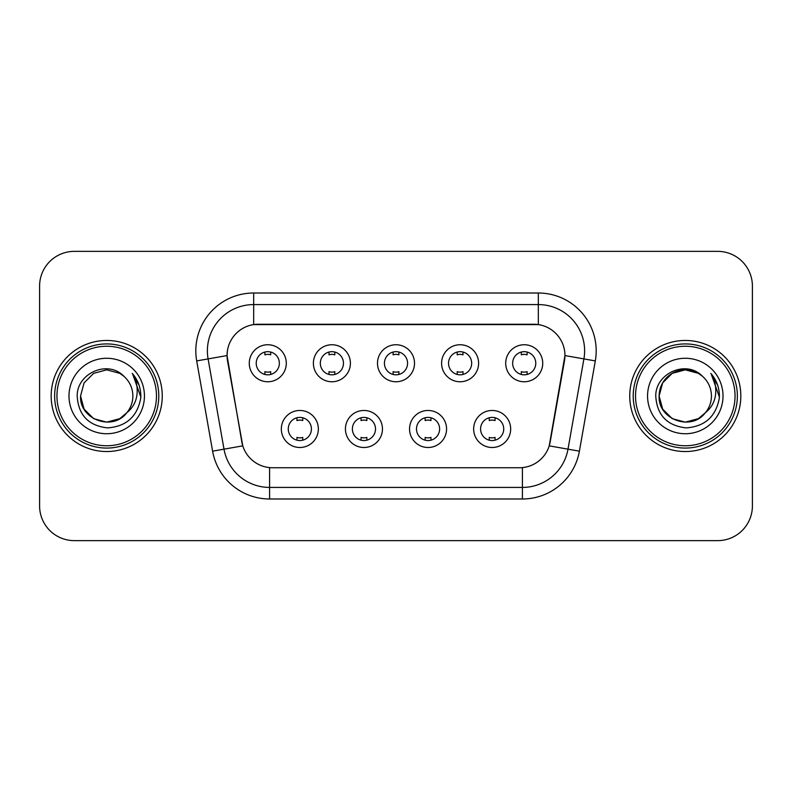 <?xml version="1.0" encoding="UTF-8"?>
<svg xmlns="http://www.w3.org/2000/svg" width="792" height="792" viewBox="0 0 792 792"><rect width="100%" height="100%" fill="white"/><g stroke="black" fill="none" stroke-linecap="round" stroke-linejoin="round"><path stroke-width="1.19" d="M382.457 428.977A18.513 18.513 0 0 1 363.944 447.49A18.513 18.513 0 0 1 345.431 428.977A18.513 18.513 0 0 1 363.944 410.464A18.513 18.513 0 0 1 382.457 428.977M352.381 428.977A11.573 11.573 0 0 0 363.944 440.55A11.573 11.573 0 0 0 375.517 428.977A11.573 11.573 0 0 0 363.944 417.404A11.573 11.573 0 0 0 352.381 428.977M446.569 428.977A18.513 18.513 0 0 1 428.056 447.49A18.513 18.513 0 0 1 409.543 428.977A18.513 18.513 0 0 1 428.056 410.464A18.513 18.513 0 0 1 446.569 428.977M416.483 428.977A11.573 11.573 0 0 0 428.056 440.55A11.573 11.573 0 0 0 439.619 428.977A11.573 11.573 0 0 0 428.056 417.404A11.573 11.573 0 0 0 416.483 428.977M510.672 428.977A18.513 18.513 0 0 1 492.159 447.49A18.513 18.513 0 0 1 473.646 428.977A18.513 18.513 0 0 1 492.159 410.464A18.513 18.513 0 0 1 510.672 428.977M480.586 428.977A11.573 11.573 0 0 0 492.159 440.55A11.573 11.573 0 0 0 503.732 428.977A11.573 11.573 0 0 0 492.159 417.404A11.573 11.573 0 0 0 480.586 428.977M318.354 428.977A18.513 18.513 0 0 1 299.841 447.49A18.513 18.513 0 0 1 281.328 428.977A18.513 18.513 0 0 1 299.841 410.464A18.513 18.513 0 0 1 318.354 428.977M288.268 428.977A11.573 11.573 0 0 0 299.841 440.55A11.573 11.573 0 0 0 311.414 428.977A11.573 11.573 0 0 0 299.841 417.404A11.573 11.573 0 0 0 288.268 428.977M350.411 363.251A18.513 18.513 0 0 1 331.897 381.764A18.513 18.513 0 0 1 313.385 363.251A18.513 18.513 0 0 1 331.897 344.738A18.513 18.513 0 0 1 350.411 363.251M320.324 363.251A11.573 11.573 0 0 0 331.897 374.824A11.573 11.573 0 0 0 343.471 363.251A11.573 11.573 0 0 0 331.897 351.678A11.573 11.573 0 0 0 320.324 363.251M414.513 363.251A18.513 18.513 0 0 1 396 381.764A18.513 18.513 0 0 1 377.487 363.251A18.513 18.513 0 0 1 396 344.738A18.513 18.513 0 0 1 414.513 363.251M384.427 363.251A11.573 11.573 0 0 0 396 374.824A11.573 11.573 0 0 0 407.573 363.251A11.573 11.573 0 0 0 396 351.678A11.573 11.573 0 0 0 384.427 363.251M478.615 363.251A18.513 18.513 0 0 1 460.103 381.764A18.513 18.513 0 0 1 441.589 363.251A18.513 18.513 0 0 1 460.103 344.738A18.513 18.513 0 0 1 478.615 363.251M448.529 363.251A11.573 11.573 0 0 0 460.103 374.824A11.573 11.573 0 0 0 471.676 363.251A11.573 11.573 0 0 0 460.103 351.678A11.573 11.573 0 0 0 448.529 363.251M542.728 363.251A18.513 18.513 0 0 1 524.215 381.764A18.513 18.513 0 0 1 505.702 363.251A18.513 18.513 0 0 1 524.215 344.738A18.513 18.513 0 0 1 542.728 363.251M512.642 363.251A11.573 11.573 0 0 0 524.215 374.824A11.573 11.573 0 0 0 535.778 363.251A11.573 11.573 0 0 0 524.215 351.678A11.573 11.573 0 0 0 512.642 363.251M286.298 363.251A18.513 18.513 0 0 1 267.785 381.764A18.513 18.513 0 0 1 249.272 363.251A18.513 18.513 0 0 1 267.785 344.738A18.513 18.513 0 0 1 286.298 363.251M256.222 363.251A11.573 11.573 0 0 0 267.785 374.824A11.573 11.573 0 0 0 279.358 363.251A11.573 11.573 0 0 0 267.785 351.678A11.573 11.573 0 0 0 256.222 363.251M212.612 451.173L196.693 360.914A57.856 57.856 0 0 1 253.668 293.01L538.332 293.01A57.856 57.856 0 0 1 595.307 360.914L579.388 451.173A57.856 57.856 0 0 1 522.413 498.99L269.587 498.99A57.856 57.856 0 0 1 212.612 451.173L242.778 445.856L227.532 360.924A31.244 31.244 0 0 1 258.301 324.255L533.699 324.255A31.244 31.244 0 0 1 564.468 360.924L550.183 441.926A31.244 31.244 0 0 1 519.413 467.745L272.587 467.745A31.244 31.244 0 0 1 241.817 441.926L227.056 355.568L208.088 358.905A46.282 46.282 0 0 1 253.668 304.583L538.332 304.583A46.282 46.282 0 0 1 583.912 358.905L567.993 449.163A46.282 46.282 0 0 1 522.413 487.417L269.587 487.417A46.282 46.282 0 0 1 224.007 449.163L208.088 358.905A46.282 46.282 0 0 1 207.385 350.876M51.173 396A55.539 55.539 0 0 0 106.712 451.539A55.539 55.539 0 0 0 162.261 396A55.539 55.539 0 0 0 106.712 340.461A55.539 55.539 0 0 0 51.173 396A55.539 55.539 0 0 0 106.712 451.539A55.539 55.539 0 0 0 162.261 396A55.539 55.539 0 0 0 106.712 340.461A55.539 55.539 0 0 0 51.173 396M629.739 396A55.539 55.539 0 0 0 685.288 451.539A55.539 55.539 0 0 0 740.827 396A55.539 55.539 0 0 0 685.288 340.461A55.539 55.539 0 0 0 629.739 396A55.539 55.539 0 0 0 685.288 451.539A55.539 55.539 0 0 0 740.827 396A55.539 55.539 0 0 0 685.288 340.461A55.539 55.539 0 0 0 629.739 396M253.668 293.01L253.668 324.601L538.332 324.601L538.332 293.01M227.056 355.499L227.403 350.876M519.413 467.745L272.587 467.745M583.912 358.905L564.943 355.568L549.222 445.856L567.993 449.163L583.912 358.905L595.307 360.914M550.183 441.926L549.994 442.906M242.005 442.906L241.817 441.926M752.4 286.07A34.709 34.709 0 0 0 717.691 251.361L74.309 251.361A34.709 34.709 0 0 0 39.6 286.07L39.6 505.93A34.709 34.709 0 0 0 74.309 540.639L717.691 540.639A34.709 34.709 0 0 0 752.4 505.93L752.4 286.07L752.4 505.93M39.6 286.07L39.6 505.93M717.691 251.361L74.309 251.361M74.309 540.639L717.691 540.639M270.686 352.044L270.686 354.856A8.88 8.88 0 0 0 264.894 354.856L264.894 352.044M264.894 374.458L264.894 371.646A8.88 8.88 0 0 0 270.686 371.646L270.686 374.458M296.95 440.184L296.95 437.372A8.88 8.88 0 0 0 302.732 437.372L302.732 440.184M302.732 417.77L302.732 420.582A8.88 8.88 0 0 0 296.95 420.582L296.95 417.77M334.788 352.044L334.788 354.856A8.88 8.88 0 0 0 328.997 354.856L328.997 352.044M328.997 374.458L328.997 371.646A8.88 8.88 0 0 0 334.788 371.646L334.788 374.458M398.891 352.044L398.891 354.856A8.88 8.88 0 0 0 393.109 354.856L393.109 352.044M393.109 374.458L393.109 371.646A8.88 8.88 0 0 0 398.891 371.646L398.891 374.458M463.003 352.044L463.003 354.856A8.88 8.88 0 0 0 457.212 354.856L457.212 352.044M457.212 374.458L457.212 371.646A8.88 8.88 0 0 0 463.003 371.646L463.003 374.458M527.106 352.044L527.106 354.856A8.88 8.88 0 0 0 521.314 354.856L521.314 352.044M521.314 374.458L521.314 371.646A8.88 8.88 0 0 0 527.106 371.646L527.106 374.458M361.053 440.184L361.053 437.372A8.88 8.88 0 0 0 366.844 437.372L366.844 440.184M366.844 417.77L366.844 420.582A8.88 8.88 0 0 0 361.053 420.582L361.053 417.77M425.155 440.184L425.155 437.372A8.88 8.88 0 0 0 430.947 437.372L430.947 440.184M430.947 417.77L430.947 420.582A8.88 8.88 0 0 0 425.155 420.582L425.155 417.77M489.268 440.184L489.268 437.372A8.88 8.88 0 0 0 495.05 437.372L495.05 440.184M495.05 417.77L495.05 420.582A8.88 8.88 0 0 0 489.268 420.582L489.268 417.77M119.79 418.651A26.156 26.156 0 0 0 126.859 412.691L121.275 417.731M156.47 396A49.757 49.757 0 0 0 106.712 346.243A49.757 49.757 0 0 0 56.955 396A49.757 49.757 0 0 0 106.712 445.757A49.757 49.757 0 0 0 156.47 396M158.786 396A52.074 52.074 0 0 0 106.712 343.926A52.074 52.074 0 0 0 54.638 396A52.074 52.074 0 0 0 106.712 448.074A52.074 52.074 0 0 0 158.786 396M121.067 417.869L126.859 412.691L119.79 418.651L106.712 422.156L93.634 418.651L84.061 409.078L80.556 396L84.061 409.078L93.634 418.651L106.712 422.156L119.79 418.651L126.859 412.691L119.79 418.651L106.712 422.156L93.634 418.651L84.061 409.078L80.556 396L84.061 382.922L93.634 373.349L106.712 369.844L119.79 373.349L123.849 376.24C107.801 359.41 76.893 373.27 77.18 396C78.359 415.097 88.486 425.73 107.554 427.888C126.334 426.532 137.402 416.552 140.768 397.96L140.827 396C140.728 387.417 137.877 379.883 132.264 373.398C136.531 380.398 138.036 387.932 136.778 396C135.62 402.742 132.314 408.306 126.859 412.691L121.225 417.76M80.556 396C79.21 419.255 112.177 431.442 126.324 413.315L121.018 417.899M126.859 412.691C130.799 407.821 132.809 402.257 132.868 396C132.719 388.11 129.72 381.516 123.849 376.24M68.983 396A37.729 37.729 0 0 0 106.712 433.729A37.729 37.729 0 0 0 144.441 396A37.729 37.729 0 0 0 106.712 358.271A37.729 37.729 0 0 0 68.983 396M132.521 373.685L140.808 396.99M132.264 373.398L139.075 385.219M698.366 418.651A26.156 26.156 0 0 0 705.424 412.691L698.366 418.651L685.288 422.156L672.21 418.651L662.637 409.078L659.132 396L662.637 382.922L672.21 373.349L685.288 369.844L698.366 373.349L702.425 376.24C686.367 359.41 655.459 373.27 655.756 396C656.934 415.097 667.052 425.73 686.129 427.888C704.91 426.532 715.978 416.552 719.344 397.96L719.403 396C719.304 387.417 716.443 379.883 710.83 373.398C715.107 380.398 716.602 387.932 715.344 396C714.196 402.742 710.889 408.306 705.424 412.691L698.366 418.651L685.288 422.156L672.21 418.651L662.637 409.078L659.132 396L662.637 409.078L672.21 418.651L685.288 422.156L698.366 418.651L705.424 412.691L698.366 418.651L685.288 422.156L672.21 418.651L662.637 409.078L659.132 396L662.637 409.078L672.21 418.651L685.288 422.156L698.366 418.651L705.424 412.691L698.366 418.651L685.288 422.156L672.21 418.651L662.637 409.078L659.132 396L662.637 409.078L672.21 418.651L685.288 422.156L698.366 418.651L705.424 412.691C709.375 407.821 711.384 402.257 711.444 396C711.295 388.11 708.286 381.516 702.425 376.24M735.045 396A49.757 49.757 0 0 0 685.288 346.243A49.757 49.757 0 0 0 635.531 396A49.757 49.757 0 0 0 685.288 445.757A49.757 49.757 0 0 0 735.045 396M737.362 396A52.074 52.074 0 0 0 685.288 343.926A52.074 52.074 0 0 0 633.214 396A52.074 52.074 0 0 0 685.288 448.074A52.074 52.074 0 0 0 737.362 396M698.366 373.349A26.156 26.156 0 0 0 659.132 396C657.786 419.255 690.753 431.442 704.89 413.315L705.424 412.691M647.559 396A37.729 37.729 0 0 0 685.288 433.729A37.729 37.729 0 0 0 723.017 396A37.729 37.729 0 0 0 685.288 358.271A37.729 37.729 0 0 0 647.559 396M711.087 373.685L719.384 396.99M710.83 373.398L717.651 385.219M522.413 467.597L522.413 498.99M269.587 498.99L269.587 467.597M196.693 360.914L208.088 358.905M567.993 449.163L579.388 451.173"/></g></svg>
